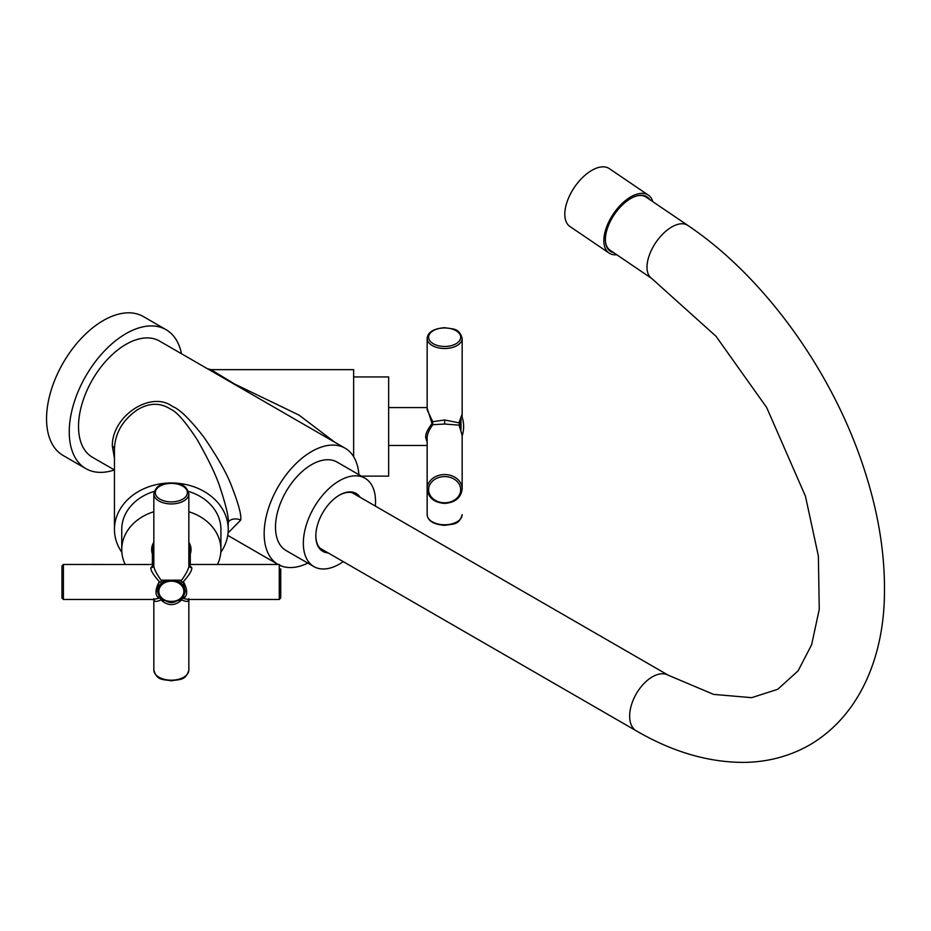 <?xml version="1.0" encoding="UTF-8"?>
<svg xmlns="http://www.w3.org/2000/svg" width="931" height="931" viewBox="0 0 931 931"><rect width="100%" height="100%" fill="white"/><g stroke="black" fill="none" stroke-linecap="round" stroke-linejoin="round"><path stroke-width="1.4" d="M459.239 425.688L462.16 435.382L459.239 425.153L444.657 424.036L432.74 424.699L432.74 421.72L431.751 422.639L427.154 408.162M460.996 429.528L460.996 418.775M459.239 421.929L462.16 414.027L459.239 421.929L459.239 425.153M462.137 417.053L461.974 415.738M462.16 414.027L462.16 338.419C459.064 327.537 452.664 329.26 444.657 327.689C433.555 328.62 427.725 332.192 427.154 338.419A17.503 10.101 0 0 0 444.657 348.52A17.503 10.101 0 0 0 462.16 338.419M459.239 422.907L444.657 419.974L432.74 421.72L427.154 409.861L427.154 338.419M427.154 442.295L425.688 437.489A1.455 0.838 -0 0 1 427.154 438.326C426.922 434.893 428.784 430.355 432.74 424.699L431.751 424.024L431.751 422.639M425.688 437.489C425.444 434.021 427.469 429.528 431.751 424.024M353.64 376.95L388.646 376.95L388.646 476.125L361.391 476.125M353.64 456.679L353.64 369.654L211.011 369.654L234.379 383.898L299.095 415.145L334.904 442.306M358.889 474.682A67.09 38.73 120 0 0 345.145 448.218A67.09 38.73 120 0 0 293.44 466.198A67.09 38.73 120 0 0 264.16 533.707A67.09 38.73 120 0 0 278.055 564.43A67.09 38.73 120 0 0 278.09 564.454M280.72 565.734A67.09 38.73 120 0 0 307.835 563.104M228.06 532.939L240.664 520.15C241.664 515.309 238.441 503.427 230.981 484.527C226.408 472.704 217.307 456.818 203.691 436.895C189.866 419.171 179.508 409.058 172.619 406.556C151.043 390.124 111.883 415.959 112.325 446.054L114.455 458.308M345.145 448.218L159.504 341.049A67.09 38.73 120 0 0 107.81 359.017A67.09 38.73 120 0 0 78.518 426.538A67.09 38.73 120 0 0 92.413 457.249L114.455 469.98M181.487 353.733A80.217 46.317 -60 0 0 166.067 329.679A80.217 46.317 -60 0 0 104.249 351.173A80.217 46.317 -60 0 0 69.243 431.891A80.217 46.317 120 0 0 85.85 468.619A80.217 46.317 120 0 0 114.397 469.946M166.067 329.679L143.386 316.575A80.217 46.317 -60 0 0 81.567 338.069A80.217 46.317 -60 0 0 46.55 418.799A80.217 46.317 120 0 0 63.168 455.515L85.85 468.619M364.964 478.197A51.042 29.478 -60 0 0 325.629 491.871A51.042 29.478 -60 0 0 303.343 543.239A51.042 29.478 120 0 0 313.922 566.607L286.073 550.535A51.042 29.478 -60 0 1 275.495 527.167A51.042 29.478 -60 0 1 297.78 475.788A51.042 29.478 -60 0 1 337.115 462.113L364.964 478.197A51.042 29.478 -60 0 1 375.542 501.565A51.042 29.478 120 0 1 375.333 506.068M313.922 566.607A51.042 29.478 120 0 0 343.248 561.649M360.122 497.282A33.4 19.283 120 0 0 339.443 495.129A33.4 19.283 120 0 0 315.818 536.035A33.4 19.283 120 0 0 328.038 552.863M315.83 535.674A32.527 18.783 120 0 0 322.557 550.209A32.527 18.783 120 0 0 325.443 551.361M321.37 549.418A32.527 18.783 120 0 0 322.964 549.93M357.527 495.792A32.527 18.783 120 0 0 355.083 493.872A32.527 18.783 120 0 0 339.128 495.315M353.803 493.244A32.527 18.783 -60 0 1 355.048 494.361M240.664 520.15A7.297 4.213 0 0 0 232.727 519.242A7.297 4.213 0 0 0 228.223 523.117C229.049 518.462 226.384 506.767 220.251 488.019C216.527 476.265 208.87 460.217 197.291 439.839C185.688 422.08 176.902 411.921 170.955 409.361C160.376 402.436 149.123 402.623 137.171 409.931C122.636 420.09 115.06 433.124 114.455 449.033L114.455 529.413A56.884 46.445 180 0 0 121.856 552.316M228.223 523.129L228.223 529.413A56.884 46.445 180 0 0 171.339 482.968A56.884 46.445 180 0 0 114.455 529.413M220.822 552.316A56.884 46.445 180 0 0 228.223 529.413M121.752 529.413A49.587 40.487 0 0 1 154.278 491.393A49.587 40.487 0 0 0 121.752 529.413L121.752 549.616A49.587 40.487 0 0 1 153.836 511.736M220.926 529.413A49.587 40.487 0 0 0 188.399 491.393A49.587 40.487 0 0 1 220.926 529.413L220.926 549.616A49.587 40.487 0 0 0 188.842 511.736M121.752 549.616A49.587 40.487 180 0 0 125.196 564.454M217.482 564.454A49.587 40.487 180 0 0 220.926 549.616M152.381 553.957A19.691 16.071 180 0 1 151.648 549.616A19.691 16.071 0 0 1 153.836 542.249M188.842 542.249A19.691 16.071 0 0 1 191.03 549.616A19.691 16.071 180 0 1 190.296 553.957M152.381 545.287L152.381 564.454M190.296 545.287L190.296 564.454M185.188 590.801A13.86 11.312 180 0 1 183.803 595.305L183.826 598.272L182.627 598.272L188.015 599.459L279.265 599.459L279.265 564.454L188.842 564.454L191.751 567.666C192.263 570.203 189.226 575.137 182.627 582.469L181.01 581.153C186.666 573.054 189.272 567.77 188.842 565.28L188.842 493.826C185.758 482.968 179.392 484.69 171.409 483.108C163.344 484.632 156.85 483.038 153.836 493.826A17.503 10.101 0 0 0 171.339 503.939A17.503 10.101 0 0 0 188.842 493.826M153.836 493.826L153.836 565.28C153.394 567.747 156.001 573.042 161.668 581.153L161.668 580.176L181.01 580.176L181.01 581.153M161.668 581.153L160.051 582.469C153.452 575.125 150.403 570.191 150.915 567.666L153.836 564.5L63.413 564.454L61.946 565.908L61.946 597.993L61.946 565.908M153.929 599.343L158.852 598.272C155.035 595.27 155.035 590.01 158.852 582.469L160.051 582.469M153.836 598.621C153.406 601.938 156.012 602.264 161.668 599.587L160.051 598.272M188.842 599.459L188.842 670.076A17.503 10.101 180 0 1 171.339 680.177A17.503 10.101 180 0 1 153.836 670.076L153.836 599.459M175.494 601.17A13.86 11.312 0 0 0 177.39 600.553L181.01 600.565L181.01 599.587C186.666 602.252 189.284 601.938 188.842 598.621M181.01 600.565C174.574 605.941 168.127 605.941 161.668 600.565L161.668 599.587M165.287 580.199L163.332 580.804L161.668 580.176M181.01 580.176L163.332 580.804M182.627 582.469L183.826 582.469L183.419 584.726L185.199 591.22L183.803 585.436M181.01 599.587L182.627 598.272M167.184 601.17A13.86 11.312 0 0 1 165.287 600.553L161.668 600.565M157.49 590.801A13.86 11.312 180 0 0 158.875 595.305L158.852 598.272M158.852 582.469L157.479 591.22L158.875 595.305M157.479 591.22L158.875 585.436M183.826 598.272C187.643 595.281 187.643 590.01 183.826 582.469M280.72 568.853L280.72 597.993L280.72 568.853M183.803 595.305L185.199 591.22M177.39 600.553C173.341 603.207 169.314 603.207 165.287 600.553M158.212 590.37A13.127 10.718 0 0 1 166.614 580.374A13.127 10.718 180 0 0 158.212 590.37L158.212 590.789A13.127 10.718 0 0 1 169.291 580.211M184.466 590.37A13.127 10.718 180 0 0 176.064 580.374A13.127 10.718 0 0 1 184.466 590.37L184.466 590.789A13.127 10.718 0 0 0 173.375 580.211M158.84 591.394A12.499 10.206 180 0 0 171.339 601.601A12.499 10.206 180 0 0 183.838 591.394A12.499 10.206 0 0 0 171.339 581.177A12.499 10.206 0 0 0 158.84 591.394M352.209 492.72L668.377 675.266A32.085 18.527 120 0 0 652.34 676.849A32.085 18.527 120 0 0 631.381 705.128A32.085 18.527 120 0 0 636.292 730.835C672.717 752.015 708.747 762.524 744.369 762.384C768.133 762.024 789.965 756.181 809.854 744.847C862.234 714.007 884.159 652.55 884.45 592.884C885.02 552.071 877.782 509.373 862.723 464.79C830.789 369.107 763.106 275.913 687.788 225.395A32.085 16.839 -55.8 0 0 671.751 226.989A32.085 16.839 -55.8 0 0 649.791 253.93A32.085 16.839 -55.8 0 0 651.758 278.497L610.061 250.206A32.085 16.839 -55.8 0 1 605.511 241.979M636.757 195.917A32.085 16.839 -55.8 0 1 646.079 197.093L687.788 225.395M569.993 226.547A35.006 18.376 -55.8 0 1 567.84 199.758A35.006 18.376 -55.8 0 1 591.802 170.361A35.006 18.376 124.2 0 1 609.293 168.616L648.337 195.103A35.006 18.376 124.2 0 0 630.846 196.837A35.006 18.376 -55.8 0 0 606.872 226.245A35.006 18.376 -55.8 0 0 609.037 253.034L569.993 226.547M616.753 254.745A35.006 18.376 -55.8 0 1 609.037 253.034M652.771 201.631A35.006 18.376 124.2 0 0 648.337 195.103M613.657 252.65A32.818 17.224 -55.8 0 1 610.259 251.23A32.818 17.224 -55.8 0 1 608.234 226.105A32.818 17.224 -55.8 0 1 630.706 198.547A32.818 17.224 124.2 0 1 647.103 196.906A32.818 17.224 124.2 0 1 649.687 199.537M611.609 251.254A32.818 17.224 -55.8 0 1 609.281 250.462M647.627 198.152A32.818 17.224 124.2 0 0 646.033 196.29M607.536 248.356A32.085 16.839 124.2 0 0 609.363 249.683M645.334 196.639A32.085 16.839 124.2 0 0 643.437 195.429M459.972 427.108L459.972 420.952M462.16 488.845A17.503 14.291 180 0 0 444.657 474.554A17.503 14.291 180 0 0 427.154 488.845C428.237 497.736 434.067 502.589 444.657 503.403C455.236 502.589 461.078 497.736 462.16 488.845L462.16 435.382M427.154 514.657C427.725 520.871 433.555 524.444 444.657 525.375C452.664 523.816 459.064 525.538 462.16 514.657A17.503 10.101 180 0 1 444.657 524.77A17.503 10.101 180 0 1 427.154 514.657L427.154 445.495L388.646 445.495M462.16 364.219L462.16 417.111M444.657 419.974L444.657 424.036M112.325 446.054A7.297 4.213 180 0 1 114.455 449.021M188.842 565.292A2.921 2.386 180 0 0 191.751 567.666M153.836 565.292A2.921 2.386 -0 0 1 150.915 567.666M154.662 599.459L63.413 599.459L63.413 564.454M187.387 492.639A16.048 9.263 0 0 0 171.339 483.375A16.048 9.263 0 0 0 155.291 492.639A16.048 9.263 0 0 0 171.339 501.902A16.048 9.263 0 0 0 187.387 492.639M178.007 600.018A13.127 10.718 180 0 0 184.466 590.789C185.211 604.917 157.467 604.917 158.212 590.789A13.127 10.718 180 0 0 164.671 600.018M444.657 327.956A16.048 9.263 0 0 0 428.609 337.22A16.048 9.263 0 0 0 444.657 346.483A16.048 9.263 0 0 0 460.694 337.22A16.048 9.263 0 0 0 444.657 327.956M444.657 476.591A16.048 13.104 180 0 0 428.609 489.694A16.048 13.104 180 0 0 444.657 502.787A16.048 13.104 180 0 0 460.694 489.694A16.048 13.104 180 0 0 444.657 476.591M462.16 435.964A31.212 31.212 0 0 0 461.857 416.227M427.154 438.326L427.154 488.845M427.154 364.23L427.154 407.58L388.646 407.58M227.746 535.383L278.055 564.43M207.369 368.676L211.011 369.654M279.265 599.459L280.72 597.993M279.265 564.454L280.72 565.908M63.413 599.459L61.946 597.993M188.842 670.076C185.758 680.933 179.392 679.211 171.409 680.794C163.344 679.281 156.85 680.875 153.836 670.076M320.124 548.289L636.292 730.835M651.758 278.497L716.009 336.266L766.678 407.522L805.466 496.281L818.372 556.028L819.245 609.34L811.646 644.694L798.123 670.82L777.769 689.277L751.689 697.668L713.588 694.386L668.377 675.266"/></g></svg>
